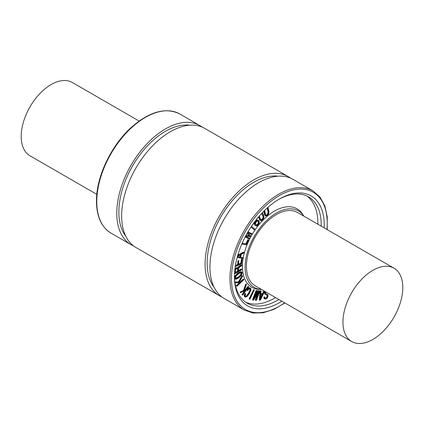 <?xml version="1.0" encoding="UTF-8"?>
<svg xmlns="http://www.w3.org/2000/svg" width="424" height="424" viewBox="0 0 424 424"><rect width="100%" height="100%" fill="white"/><g stroke="black" fill="none" stroke-linecap="round" stroke-linejoin="round"><path stroke-width="0.64" d="M264.64 210.383L265.594 214.624L266.235 215.36L267.343 214.904L268.26 213.617L268.408 212.148L267.427 207.776M265.996 215.281L266.972 214.687L267.883 213.404L268.26 213.617M267.883 213.404L268.037 211.931L267.157 208.02M268.005 207.262L269.007 211.703L268.768 213.59L267.454 215.445L265.811 216.081L265.18 215.768M265.811 216.081L265.005 215.095L264.072 210.945M265.435 215.864L264.629 214.878L263.808 211.21M259.239 216.129L260.67 219.494L261.444 220.03L262.567 219.378L263.368 218.005L263.341 216.622L261.884 213.198M261.03 219.945L261.444 220.03L261.067 219.812L262.191 219.16L262.997 217.788L263.368 218.005M262.997 217.788L262.97 216.41L261.693 213.404M262.44 212.609L263.919 216.086L263.908 217.867L262.753 219.844L261.089 220.782L260.214 220.438M261.089 220.782L260.103 220.051L258.704 216.759M260.712 220.565L259.727 219.839L258.513 216.982M237.456 256.403L240.758 254.612L240.164 257.193L237.361 256.737M237.403 256.589L239.788 256.976L240.276 254.877M239.788 256.976L240.164 257.193M237.684 255.608L243.89 252.359L243.657 253.054L241.309 254.326L240.631 257.262L242.586 257.58L242.698 258.025L242.242 258.311L237.159 257.495M237.827 255.11L243.302 252.158L243.89 252.359M243.514 252.142L243.848 252.338M240.662 257.114L242.724 257.75M235.41 265.344L235.749 265.694L237.954 264.804L238.701 260.702L238.484 264.592L241.251 263.352L242.109 259.096L241.59 263.792L235.818 266.367L235.023 266.383M235.426 265.456L237.583 264.587L237.954 264.804M237.583 264.587L238.023 260.946L238.134 260.654L238.505 260.871M238.134 260.654L238.871 260.723M238.495 260.506L238.813 260.686M238.532 264.205L240.874 263.134L241.251 263.352M240.874 263.134L241.431 259.382L241.542 259.053L241.918 259.265M241.542 259.053L242.221 259.085M236.179 275.987L238.33 273.936L240.578 272.685L241.426 272.69L241.712 273.183L240.927 275.149L238.786 277.19L236.528 278.457L235.691 278.441L235.394 277.927L236.179 275.987M235.532 278.298L238.415 276.973L240.551 274.938L241.208 272.616M234.869 278.324L235.744 275.759L238.235 273.268L240.874 271.911L241.797 271.991L242.247 272.78L241.357 275.351L238.876 277.821L236.232 279.199L235.32 279.114L234.869 278.324M234.499 277.466L235.373 275.547L237.859 273.051L240.498 271.694L240.874 271.911M240.498 271.694L241.797 271.991M235.32 279.114L234.541 278.345M237.106 286.094L236.751 286.062L236.931 285.532L240.323 282.368L235.914 282.882L235.845 282.352L238.988 281.87L242.703 275.849L239.592 281.801L241.129 281.616L243.434 279.464L243.731 279.305L243.864 279.686L237.106 286.094M236.497 285.993L236.804 286.174M236.868 286.211L236.375 285.85L236.756 285.813M236.38 285.596L239.629 282.453M235.914 282.882L235.352 282.601L235.718 282.591M235.341 282.373L235.718 282.013L236.094 282.23M235.718 282.013L238.988 281.87M238.617 281.653L241.892 275.897L242.502 275.86M242.125 275.648L242.798 276.013M239.751 281.52L241.129 281.616M240.753 281.404L243.058 279.252L243.885 279.411M242.867 294.892L242.464 295.019L242.528 294.516L245.459 290.514L240.435 292.65L243.864 290.679L246.424 284.234L244.505 290.366L246.159 289.566L248.151 286.847L248.681 286.841L242.867 294.892M242.634 295.088L242.406 294.818M242.03 294.601L244.632 290.917M240.132 292.613L240.435 292.65M240.064 292.438L240.387 291.982L240.758 292.2M240.387 291.982L243.487 290.461L243.864 290.679M243.487 290.461L245.639 284.414L245.83 284.112L246.206 284.329M245.83 284.112L246.572 284.324M244.68 289.884L245.782 289.348L246.159 289.566M245.782 289.348L247.775 286.629L248.565 286.571M248.257 286.391L248.634 286.608M245.406 296.387L246.779 296.063L248.893 293.429L250.319 290.398L250.165 288.718L249.153 288.829L247.658 290.514L247.521 289.91L249.286 288.044L250.611 288.108L251.003 289.852L249.312 293.694L246.879 296.662L245.061 297.06L244.516 295.735L245.13 293.911L245.544 293.689L245.618 294.102L245.136 295.592L245.448 296.408M244.802 296.911L244.139 295.523L244.516 295.735M244.139 295.523L244.759 293.694L245.13 293.911M244.759 293.694L245.167 293.477L245.618 294.102M245.035 296.169L246.779 296.063M246.402 295.851L248.522 293.217L249.943 290.186L249.789 288.5M247.658 290.514L247.383 290.297M247.007 290.08L247.15 289.693L247.521 289.91M247.15 289.693L248.909 287.827L250.43 288.002M250.234 287.891L250.611 288.108M250.081 298.968L249.63 299.328L249.593 298.846L254.283 289.921L250.081 298.968M249.254 299.111L249.561 299.286M249.63 299.328L249.222 298.629L253.473 290.027L253.907 289.703L254.395 290.085M256.653 299.943L256.017 300.521L255.725 300.001L257.718 292.348L253.828 299.832L253.181 300.25L253.017 299.614L256.568 290.716L256.854 291.039L253.881 298.697L257.781 291.203L258.338 290.774L258.523 291.272L256.536 298.941L259.907 290.917L256.653 299.943M256.017 300.521L255.381 300.176L255.349 299.789L255.725 300.001M255.646 300.303L255.381 300.176L255.646 300.303M255.349 299.789L256.859 294.007M253.181 300.25L252.598 299.848L252.646 299.397L255.995 290.779L256.568 290.716M256.191 290.504L256.891 290.747M255.312 295.014L257.41 290.986L257.781 291.203M257.41 290.986L257.967 290.562L258.523 291.272M257.967 290.562L258.147 291.055L257.967 290.562M257.447 295.422L259.138 291.065L259.711 291.002M259.334 290.79L260.039 291.034M265.721 291.892L265.673 293.615L267.899 294.712L268.116 296.148L267.268 298.024L265.7 299.053L264.481 298.788L264.2 297.553L264.571 296.98L265.201 298.326M264.104 298.57L264.74 299.015L264.104 298.57L263.829 297.341L264.2 297.553M263.829 297.341L263.961 296.975L264.338 297.192M263.961 296.975L264.777 296.986M265.079 298.236L265.906 298.353L266.897 297.701L267.491 296.551L267.131 295.093M264.703 298.019L265.53 298.141L266.521 297.484L266.897 297.701M266.521 297.484L267.12 296.334L266.919 294.987M267.078 295.162L265.148 294.251L264.931 292.767L265.313 291.654M264.772 294.033L265.371 294.415L264.772 294.033L264.555 292.549L264.936 291.436M265.747 293.684L266.696 294.124M266.32 293.906L266.781 294.155M267.252 294.288L267.899 294.712M266.404 293.938L267.528 294.495M260.304 299.291L260.712 294.68L262.599 294.452L260.304 299.291M260.416 298.051L262.09 294.51M264.629 291.262L260.627 299.704L260.018 300.287L259.7 299.821L260.569 291.124L261.036 291.166L260.781 294.012L262.928 293.747L264.221 291.023M260.018 300.287L259.324 299.604L260.082 291.214L260.458 291.426M259.647 300.07L259.324 299.604L259.647 300.07M260.082 291.214L260.41 290.726L260.956 290.933M260.787 290.944L260.41 290.726L260.787 290.944M260.808 293.747L262.928 293.747M262.551 293.53L263.845 290.806M234.838 272.579L237.578 271.111L237.954 271.323L235.521 272.727L235.113 272.425L235.559 269.728L236.539 268.784L237.652 268.668M235.145 272.515L235.521 272.727L235.209 272.796M237.578 271.111L237.578 269.108L237.133 268.387M237.509 268.604L237.954 269.32L237.954 271.323M234.785 270.279L236.491 268.127L237.594 267.772L238.177 268.207L238.527 267.321L241.707 264.974L241.685 265.657L238.712 267.947L238.489 271.016L241.548 269.251L241.881 269.404L241.548 269.945L235.58 273.39L234.822 273.544L234.583 272.701M234.923 269.012L236.115 267.915L237.223 267.555L237.8 267.989L238.15 267.109L238.527 267.321M237.223 267.555L238.177 268.207M238.15 267.109L239.157 266.187L239.534 266.404M239.157 266.187L240.18 265.578L240.551 265.795M240.18 265.578L241.33 264.756L241.86 265.085M238.489 270.586L241.177 269.033L241.77 269.208M241.548 269.251L241.177 269.033L241.548 269.251M242.162 243.291L246.254 244.065L248.019 240.18L248.416 239.814L248.464 240.26L246.307 244.738L241.828 244.06M242.215 243.164L246.254 244.065M245.878 243.848L247.648 239.963L248.215 239.894M247.844 239.682L248.528 239.947M246.021 235.373L249.768 235.94L247.128 233.364M246.1 235.225L249.768 235.94M249.392 235.723L247.075 233.46M248.04 231.79L251.867 233.677L251.893 234.133L251.485 234.371L247.637 232.479M248.051 231.769L251.962 233.878M247.547 232.638L250.69 235.723L250.658 236.391L250.107 236.778L245.623 236.12M245.538 236.285L249.397 238.182L249.423 238.638L249.015 238.876L245.167 236.984M245.549 236.258L249.492 238.383M251.501 226.289L254.787 229.14L254.771 229.686L254.31 229.834L251.029 226.994M254.548 229.882L250.987 227.063M255.508 223.4L256.228 221.832L257.501 220.973L258.439 221.455L258.751 222.929L258.068 224.482L256.843 225.308L255.746 224.81L255.508 223.4M255.974 225.07L257.697 224.264L258.38 222.711L257.861 221.005M258.38 222.711L258.751 222.929M257.082 218.503L256.589 219.234M254.4 221.895L255.041 223.803L256.107 221.275L257.421 220.257L258.454 220.305L258.926 220.761L259.34 222.754L258.253 224.964L256.801 226.034L255.789 225.87L254.909 225.001L253.912 222.833M254.665 223.591L255.73 221.058L257.045 220.04L258.454 220.305M255.789 225.87L254.532 224.789L253.685 223.151M306.801 195.973A61.374 35.436 -60 0 1 317.862 224.243M275.536 297.558A61.374 35.436 -60 0 1 245.523 302.116M261.518 289.465L259.578 289.406A45.289 26.15 -60 0 1 242.454 266.558A45.289 26.15 -60 0 1 266.807 216.6A45.289 26.15 -60 0 1 302.826 214.502L303.844 216.15A44.181 25.509 -60 0 0 268.699 218.593A44.181 25.509 -60 0 0 245.109 267.189A44.181 25.509 -60 0 0 261.513 289.459M402.8 287.599A42.326 24.438 -60 0 1 384.324 330.195A42.326 24.438 -60 0 1 351.708 341.532A42.326 24.438 -60 0 1 342.942 322.155A42.326 24.438 -60 0 1 361.418 279.559A42.326 24.438 -60 0 1 394.034 268.222A42.326 24.438 -60 0 1 402.8 287.599M351.708 341.532L255.184 285.808A42.326 24.438 -60 0 1 246.418 266.431A42.326 24.438 -60 0 1 264.894 223.835A42.326 24.438 -60 0 1 297.51 212.493L394.034 268.222M139.13 121.052L72.292 82.468A42.326 24.438 120 0 0 39.676 93.805A42.326 24.438 120 0 0 21.2 136.401A42.326 24.438 120 0 0 29.966 155.778L96.805 194.367M284.87 302.948L273.846 309.377L263.039 312.801L252.98 313.029L244.203 310.013L224.19 298.459A68.778 39.713 -60 0 1 209.944 266.972A68.778 39.713 -60 0 1 239.968 197.754A68.778 39.713 -60 0 1 292.968 179.326L312.981 190.88L319.982 196.98L324.816 205.799L327.254 216.871L327.196 229.633M214.041 287.165A65.868 38.033 -60 0 1 207.135 262.975A65.868 38.033 -60 0 1 230.985 202.259A65.868 38.033 -60 0 1 278.112 176.183M221.842 296.906A68.778 39.713 -60 0 1 219.325 295.65A68.778 39.713 -60 0 1 205.078 264.163A68.778 39.713 -60 0 1 235.103 194.945A68.778 39.713 -60 0 1 288.103 176.517A68.778 39.713 -60 0 1 290.451 178.069M219.325 295.65L135.897 247.483A68.778 39.713 -60 0 1 121.651 215.996A68.778 39.713 -60 0 1 151.675 146.778A68.778 39.713 -60 0 1 204.675 128.35L288.103 176.517M125.748 236.189A65.868 38.033 -60 0 1 118.847 212A65.868 38.033 -60 0 1 142.697 151.283A65.868 38.033 -60 0 1 189.82 125.207M133.549 245.931A68.778 39.713 -60 0 1 131.032 244.674A68.778 39.713 -60 0 1 116.785 213.187A68.778 39.713 -60 0 1 146.81 143.969A68.778 39.713 -60 0 1 199.81 125.541A68.778 39.713 -60 0 1 202.158 127.094M278.584 199.481A61.374 35.436 -60 0 1 308.529 196.863A61.374 35.436 -60 0 1 321.228 226.188M278.902 299.503A61.374 35.436 -60 0 1 247.16 303.165A61.374 35.436 -60 0 1 234.451 275.923M281.838 301.194A63.489 36.655 -60 0 1 234.446 276.798A63.489 36.655 -60 0 1 279.342 199.042A63.489 36.655 -60 0 1 324.164 227.884M266.972 214.687L267.343 214.904M268.037 211.931L268.408 212.148M264.629 214.878L265.005 215.095M262.191 219.16L262.567 219.378M262.97 216.41L263.341 216.622M259.727 219.839L260.103 220.051M238.023 260.946L238.399 261.163M240.562 263.384L240.938 263.601M241.023 262.748L241.399 262.965M241.431 259.382L241.807 259.594M241.336 272.966L241.712 273.183M240.551 274.938L240.927 275.149M238.415 276.973L238.786 277.19M236.152 278.239L236.528 278.457M235.373 275.547L235.744 275.759M237.859 273.051L238.235 273.268M236.555 285.315L236.931 285.532M235.468 282.14L235.845 282.352M241.892 275.897L242.268 276.114M243.058 279.252L243.434 279.464M242.152 294.298L242.528 294.516M240.143 292.189L240.519 292.406M245.639 284.414L246.01 284.631M247.775 286.629L248.151 286.847M248.522 293.217L248.893 293.429M249.943 290.186L250.319 290.398M248.909 287.827L249.286 288.044M249.222 298.629L249.593 298.846M253.473 290.027L253.849 290.244M253.7 289.746L254.077 289.963M252.646 299.397L253.017 299.614M255.995 290.779L256.372 290.996M259.138 291.065L259.514 291.283M265.53 298.141L265.906 298.353M267.12 296.334L267.491 296.551M264.555 292.549L264.931 292.767M260.193 290.912L260.569 291.124M237.578 269.108L237.954 269.32M236.115 267.915L236.491 268.127M241.049 264.921L241.426 265.138M245.639 243.88L246.01 244.092M246.074 243.535L246.45 243.752M247.648 239.963L248.019 240.18M258.068 221.238L258.439 221.455M256.467 225.091L256.843 225.308M254.909 222.457L255.28 222.674M255.73 221.058L256.107 221.275M257.045 220.04L257.421 220.257M254.532 224.789L254.909 225.001M131.032 244.674L111.019 233.121A68.778 39.713 -60 0 1 96.773 201.633A68.778 39.713 -60 0 1 126.797 132.415A68.778 39.713 -60 0 1 179.797 113.987L199.81 125.541M284.61 302.794A67.723 39.098 -60 0 1 231.456 278.526A67.723 39.098 -60 0 1 281.981 194.144A67.723 39.098 -60 0 1 326.936 229.485M244.203 310.013A68.778 39.713 -60 0 1 229.956 278.526A68.778 39.713 -60 0 1 259.981 209.308A68.778 39.713 -60 0 1 312.981 190.88M243.869 252.344L243.498 252.132M242.623 257.596L242.247 257.379M238.845 260.702L238.468 260.484M242.252 259.096L241.881 258.884M236.831 286.195L236.459 285.983M235.781 282.872L235.405 282.66M242.724 275.86L242.348 275.648M243.821 279.326L243.445 279.109M242.517 295.072L242.146 294.86M246.519 284.25L246.143 284.038M248.602 286.582L248.226 286.37M245.597 293.715L245.22 293.498M247.462 290.509L247.086 290.297M249.593 299.312L249.217 299.1M254.31 289.931L253.939 289.714M255.847 300.478L255.476 300.261M253.091 300.219L252.715 300.001M256.827 290.652L256.451 290.435M258.454 290.806L258.084 290.588M259.97 290.938L259.599 290.721M259.854 300.256L259.483 300.038M237.848 267.851L237.472 267.634M241.786 264.995L241.41 264.777M248.453 239.83L248.082 239.613M251.877 233.682L251.501 233.465M249.407 238.187L249.031 237.97M254.352 229.866L253.976 229.649M111.019 233.121C101.484 227.248 96.635 216.606 96.46 201.199C96.142 177.137 111.03 145.607 131.202 127.502C149.465 111.501 165.662 106.996 179.797 113.987"/></g></svg>
